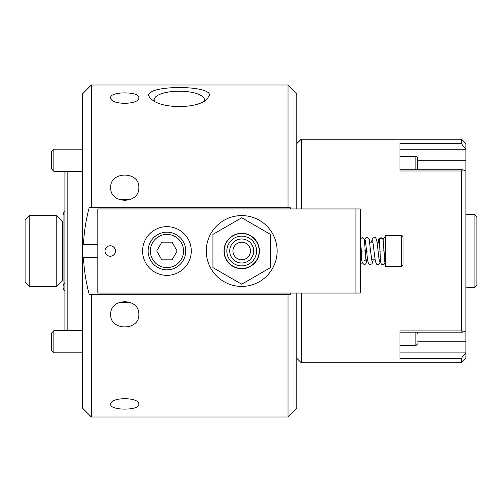 <?xml version="1.0" encoding="UTF-8"?>
<svg xmlns="http://www.w3.org/2000/svg" width="502" height="502" viewBox="0 0 502 502"><rect width="100%" height="100%" fill="white"/><g stroke="black" fill="none" stroke-linecap="round" stroke-linejoin="round"><path stroke-width="0.75" d="M110.227 245.773A5.227 5.227 0 0 1 115.454 251A5.227 5.227 0 0 1 110.227 256.227A5.227 5.227 0 0 1 105 251A5.227 5.227 0 0 1 110.227 245.773M64.94 291.091A5.798 5.798 0 0 1 64.94 282.582M290.545 293.055L290.219 294.291L89.18 294.291C85.873 281.748 83.978 269.53 83.495 257.639L97.827 257.639M97.827 244.361L83.495 244.361C83.978 232.47 85.873 220.252 89.18 207.709L91.37 207.709L91.37 85.001L288.035 85.001L288.035 207.709L290.219 207.709L290.545 208.945M91.37 85.001L82.598 93.774L82.598 408.226L91.37 416.999L91.37 294.291L89.18 294.291M89.18 207.709L290.219 207.709M290.219 294.291L288.035 294.291L288.035 416.999L91.37 416.999M209.529 95.016L207.125 99.07C197.581 109.041 161.017 109.041 151.472 99.07C133.388 85.252 209.679 83.803 209.529 95.016M138.822 404.361C139.681 410.699 109.844 410.699 110.71 404.361C109.844 396.825 139.681 396.825 138.822 404.361M138.822 314.522C139.681 331.025 109.844 331.025 110.71 314.522C109.844 297.529 139.681 297.529 138.822 314.522M110.71 187.478C109.844 170.975 139.681 170.975 138.822 187.478C139.681 204.471 109.844 204.471 110.71 187.478M110.71 97.639C109.844 91.301 139.681 91.301 138.822 97.639C139.681 105.175 109.844 105.175 110.71 97.639M383.992 251.201L383.296 241.085M385.341 251.063C383.534 251.251 383.534 251.251 385.341 251.063M379.267 240.471L379.292 240.709A1.97 1.807 -15.2 0 1 381.225 238.532A1.97 1.807 -15.2 0 1 383.17 240.031L384.727 261.762M372.716 240.59L374.931 258.135C375.665 263.211 376.688 265.326 378 264.498A1.97 1.958 -90 0 0 379.456 261.203M360.348 250.893C361.635 250.762 361.635 250.762 360.348 250.893M361.34 251.201L365.255 250.799L364.383 239.404L362.306 237.502L360.348 238.971L360.348 241.795M364.659 260.588A1.97 1.958 90 0 1 365.255 260.814M366.027 261.624A1.97 1.958 90 0 1 364.283 264.491L365.902 263.694L366.799 259.854M364.552 240.439L365.337 238.255L366.924 237.502A1.97 1.958 90 0 0 365.387 240.696M373.293 259.854L372.095 263.738L370.47 264.491C368.286 263.914 367.941 264.359 366.629 251.201L370.545 250.799L369.277 240C369.541 239.153 368.757 238.325 366.924 237.502M360.348 293.055L360.348 208.945L355.924 208.945L355.924 293.055L360.348 293.055M301.231 208.945L301.231 139.173L461.489 139.173L461.489 143.327L399.95 143.327L399.95 170.987L461.489 170.987L462.706 169.726L465.912 171.126L465.912 330.78L462.706 332.18L461.489 330.918L399.95 330.918L399.95 358.579L461.489 358.579L461.489 362.733L301.231 362.733L301.231 293.055M461.489 170.987L461.489 330.918M399.95 149.803L465.912 149.803L465.912 148.874C463.503 146.546 462.028 144.701 461.489 143.327M465.912 148.874L465.912 143.597L461.489 139.173M461.489 362.733L465.912 358.309L465.912 352.103L399.95 352.103M461.489 358.579C462.028 357.204 463.503 355.36 465.912 353.031M465.912 149.803L465.912 171.126M465.912 330.78L465.912 352.103M129.434 199.928L124.766 199.225L120.091 199.928M120.091 302.072L124.766 302.775L129.434 302.072M296.801 208.945L296.801 93.774L288.035 85.001M288.035 416.999L296.801 408.226L296.801 293.055M204.126 101.153A25.144 8.597 0 0 0 204.439 99.892A25.144 8.597 0 0 0 204.439 99.798A25.144 8.597 0 0 0 179.158 91.195A25.144 8.597 0 0 0 154.158 99.892A25.144 8.597 0 0 0 154.472 101.153M64.94 171.307L64.94 330.692M67.193 330.692L67.193 171.307M355.924 293.055L97.827 293.055L97.827 208.945L355.924 208.945M115.466 251A5.24 5.24 0 0 1 110.227 256.24A5.24 5.24 0 0 1 104.987 251A5.24 5.24 0 0 1 110.227 245.76A5.24 5.24 0 0 1 115.466 251M241.707 268.488A17.488 17.488 0 0 1 224.218 251A17.488 17.488 0 0 1 241.707 233.512A17.488 17.488 0 0 1 259.195 251A17.488 17.488 0 0 1 241.707 268.488M241.707 236.128A14.872 14.872 0 0 1 256.578 251A14.872 14.872 0 0 1 241.707 265.872A14.872 14.872 0 0 1 226.829 251A14.872 14.872 0 0 1 241.707 236.128M241.707 239.002A11.998 11.998 0 0 1 253.705 251A11.998 11.998 0 0 1 241.707 262.998A11.998 11.998 0 0 1 229.709 251A11.998 11.998 0 0 1 241.707 239.002M241.707 242.234A8.766 8.766 0 0 1 250.473 251A8.766 8.766 0 0 1 241.707 259.766A8.766 8.766 0 0 1 232.941 251A8.766 8.766 0 0 1 241.707 242.234M223.999 220.328A35.416 35.416 0 0 1 277.123 251A35.416 35.416 0 0 1 223.999 281.672A35.416 35.416 0 0 1 223.999 220.328M212.93 234.384L212.93 267.616L241.707 284.226L270.484 267.616L270.484 234.384L241.707 217.774L212.93 234.384M259.415 251A17.708 17.708 0 0 0 232.853 235.664A17.708 17.708 0 0 0 232.853 266.336A17.708 17.708 0 0 0 259.415 251M385.341 251L385.341 235.507L401.28 235.507A1.77 1.77 0 0 1 403.05 237.277L403.05 264.723L401.28 266.493L385.341 266.493L385.341 251M384.902 242.146A0.446 0.446 0 0 0 385.341 241.7M51.693 341.762L51.693 350.653L53.871 352.831L53.871 330.692L51.693 332.864L51.693 341.762M51.693 160.238L51.693 169.136L53.871 171.307L53.871 149.169L51.693 151.347L51.693 160.238M417.658 333.955L417.658 332.18M417.658 169.726L417.658 158.061A1.77 1.77 0 0 0 415.888 156.291L415.888 169.726M476.9 234.014L476.9 284.829L474.076 287.659L474.076 214.247L476.9 217.071L476.9 234.014M167.21 275.347A24.347 24.347 0 0 0 187.873 238.588A24.347 24.347 0 0 0 145.705 239.065A24.347 24.347 0 0 0 167.21 275.347M177.156 251L172.042 259.854L161.82 259.854L156.706 251L161.82 242.146L172.042 242.146L177.156 251M166.928 232.188A18.812 18.812 0 0 0 148.115 251A18.812 18.812 0 0 0 166.928 269.812A18.812 18.812 0 0 0 185.746 251A18.812 18.812 0 0 0 166.928 232.188M63.083 221.118L62.286 221.118L62.286 280.882L63.083 280.882M62.286 221.118L56.826 215.653L56.826 286.347L62.286 280.882M29.248 286.347L25.1 282.199L25.1 219.801L29.248 215.653L29.248 286.347L56.826 286.347M380.008 251.201L383.923 250.799M465.912 160.715L417.658 160.715M465.912 341.191L417.658 341.191M401.28 235.507L401.28 266.493M384.902 251.107L384.902 259.854L385.341 260.3M415.888 332.18L415.888 345.614L399.95 345.614M166.928 234.396A16.604 16.604 0 0 1 183.531 251A16.604 16.604 0 0 1 166.928 267.604A16.604 16.604 0 0 1 150.33 251A16.604 16.604 0 0 1 166.928 234.396M64.94 210.909L63.873 212.239L63.083 215.163L63.083 286.837M385.341 260.149C385.04 264.039 383.923 265.407 381.997 264.247C381.081 264.774 380.516 262.094 380.29 256.215L379.28 240.653M385.341 237.546L383.999 237.741L382.944 239.071M383.158 239.975C384.137 237.364 377.548 236.015 378.364 242.604M380.61 260.632L379.625 263.719L378.238 264.479M361.967 260.889L361.296 250.799M360.348 264.504L361.942 263.701L362.306 262.966M360.53 240.226L361.34 251.207C360.969 259.151 361.955 263.581 364.283 264.498M365.255 250.799L366.058 261.78M365.33 240.496L366.623 251.207M379.525 261.41L379.525 261.416C379.173 261.73 378.163 251.251 377.253 243.47C376.556 238.77 375.546 236.781 374.235 237.509L372.572 238.299L371.411 242.146M370.545 250.793L371.995 261.41M462.706 169.726L399.95 169.726M399.95 332.18L462.706 332.18M296.801 358.309L301.231 362.733M296.801 143.597L301.231 139.173M379.443 242.146L377.058 242.146M373.068 242.146L369.648 242.146M365.663 242.146L364.722 242.146M360.769 242.146L360.348 242.146M384.902 259.854L384.494 259.854M380.541 259.854L379.167 259.854M375.176 259.854L371.637 259.854M367.646 259.854L365.82 259.854M82.598 330.692L53.871 330.692M82.598 352.831L53.871 352.831M53.871 149.169L82.598 149.169L53.871 149.169L51.693 151.347M82.598 171.307L53.871 171.307M415.888 345.614L417.658 343.845M415.888 156.291L399.95 156.291M465.912 287.144L474.076 287.659M465.912 214.756L474.076 214.247M29.248 215.653L56.826 215.653"/></g></svg>
